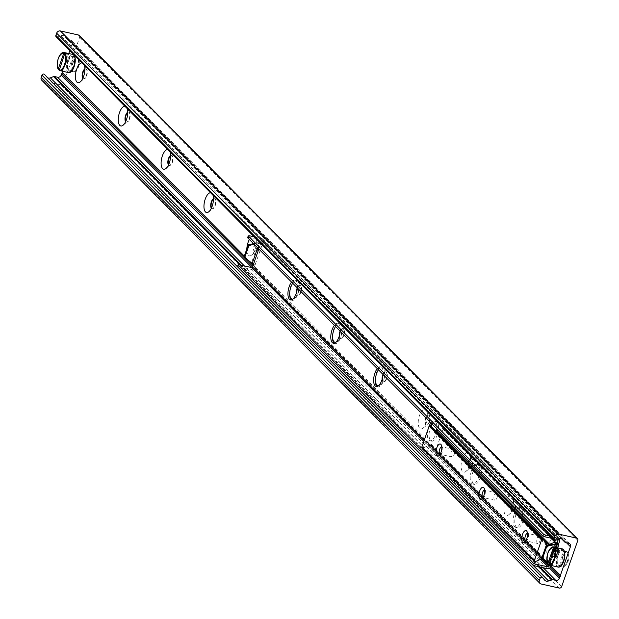 <?xml version="1.0" encoding="UTF-8"?>
<svg xmlns="http://www.w3.org/2000/svg" width="619" height="619" viewBox="0 0 619 619"><rect width="100%" height="100%" fill="white"/><g stroke="black" fill="none" stroke-linecap="round" stroke-linejoin="round"><path stroke-width="0.46" stroke-dasharray="3.1 2.32" d="M73.313 62.132A7.358 3.141 -77.4 0 0 74.234 71.866A7.358 3.141 -77.4 0 0 78.915 65.382A7.358 3.141 -77.4 0 0 77.452 57.513A7.358 3.141 -77.4 0 0 73.313 62.132M68.508 61.057A7.358 3.141 102.6 0 1 72.655 56.43A7.358 3.141 102.6 0 1 73.576 66.171A7.358 3.141 102.6 0 1 69.429 70.79A7.358 3.141 102.6 0 1 68.508 61.057M562.919 556.613A7.358 3.141 -77.4 0 0 563.839 566.346A7.358 3.141 -77.4 0 0 568.521 559.862A7.358 3.141 -77.4 0 0 567.058 551.993A7.358 3.141 -77.4 0 0 562.919 556.613M558.114 555.537A7.358 3.141 102.6 0 1 562.261 550.918A7.358 3.141 102.6 0 1 563.182 560.652A7.358 3.141 102.6 0 1 559.034 565.271A7.358 3.141 102.6 0 1 558.114 555.537M555.026 552.411A10.113 4.318 102.6 0 1 551.583 558.036A10.113 4.318 102.6 0 1 547.328 547.954A10.113 4.318 102.6 0 1 555.483 540.642A10.113 4.318 102.6 0 1 555.026 552.411M557.704 551.668A5.138 2.19 -77.4 0 0 557.936 545.687A5.138 2.19 -77.4 0 0 557.054 544.875A5.138 2.19 -77.4 0 0 553.796 549.401A5.138 2.19 -77.4 0 0 554.81 554.887A5.138 2.19 -77.4 0 0 555.955 554.523A5.138 2.19 -77.4 0 0 557.704 551.668M558.114 551.761A5.138 2.19 -77.4 0 0 557.471 544.96A5.138 2.19 -77.4 0 0 554.206 549.494A5.138 2.19 -77.4 0 0 555.22 554.98A5.138 2.19 -77.4 0 0 558.114 551.761M512.168 509.135A10.113 4.318 102.6 0 1 508.733 514.76A10.113 4.318 102.6 0 1 504.47 504.671A10.113 4.318 102.6 0 1 512.625 497.366A10.113 4.318 102.6 0 1 512.168 509.135M514.846 508.385A5.138 2.19 -77.4 0 0 515.078 502.411A5.138 2.19 -77.4 0 0 514.203 501.591A5.138 2.19 -77.4 0 0 510.938 506.118A5.138 2.19 -77.4 0 0 511.959 511.611A5.138 2.19 -77.4 0 0 513.105 511.24A5.138 2.19 -77.4 0 0 514.846 508.385M515.256 508.478A5.138 2.19 -77.4 0 0 514.613 501.684A5.138 2.19 -77.4 0 0 511.348 506.21A5.138 2.19 -77.4 0 0 512.37 511.704A5.138 2.19 -77.4 0 0 515.256 508.478M469.318 465.852A10.113 4.318 102.6 0 1 465.875 471.477A10.113 4.318 102.6 0 1 461.619 461.395A10.113 4.318 102.6 0 1 469.775 454.083A10.113 4.318 102.6 0 1 469.318 465.852M471.995 465.101A5.138 2.19 -77.4 0 0 472.227 459.128A5.138 2.19 -77.4 0 0 471.345 458.308A5.138 2.19 -77.4 0 0 468.088 462.842A5.138 2.19 -77.4 0 0 469.101 468.328A5.138 2.19 -77.4 0 0 470.247 467.964A5.138 2.19 -77.4 0 0 471.995 465.101M472.405 465.194A5.138 2.19 -77.4 0 0 471.763 458.4A5.138 2.19 -77.4 0 0 468.498 462.927A5.138 2.19 -77.4 0 0 469.512 468.421A5.138 2.19 -77.4 0 0 472.405 465.194M426.46 422.568A10.113 4.318 102.6 0 1 423.025 428.201A10.113 4.318 102.6 0 1 418.761 418.111A10.113 4.318 102.6 0 1 426.917 410.799A10.113 4.318 102.6 0 1 426.46 422.568M429.137 421.825A5.138 2.19 -77.4 0 0 429.369 415.852A5.138 2.19 -77.4 0 0 428.495 415.032A5.138 2.19 -77.4 0 0 425.23 419.558A5.138 2.19 -77.4 0 0 426.251 425.052A5.138 2.19 -77.4 0 0 427.396 424.68A5.138 2.19 -77.4 0 0 429.137 421.825M429.555 421.918A5.138 2.19 -77.4 0 0 428.905 415.125A5.138 2.19 -77.4 0 0 425.648 419.651A5.138 2.19 -77.4 0 0 426.661 425.137A5.138 2.19 -77.4 0 0 429.555 421.918M375.369 379.842A10.113 4.318 102.6 0 1 378.65 368.212A10.113 4.318 102.6 0 1 384.066 367.524A10.113 4.318 102.6 0 1 383.61 379.292A10.113 4.318 102.6 0 1 380.167 384.917A10.113 4.318 102.6 0 1 378.542 385.676M382.132 379.354A5.138 2.19 -77.4 0 0 383.393 381.768A5.138 2.19 -77.4 0 0 384.538 381.397A5.138 2.19 -77.4 0 0 386.287 378.542A5.138 2.19 -77.4 0 0 386.519 372.568A5.138 2.19 -77.4 0 0 385.645 371.748A5.138 2.19 -77.4 0 0 382.968 374.402M382.565 377.737A5.138 2.19 -77.4 0 0 383.803 381.861A5.138 2.19 -77.4 0 0 386.697 378.635A5.138 2.19 -77.4 0 0 386.055 371.841A5.138 2.19 -77.4 0 0 382.929 375.81M332.511 336.566A10.113 4.318 102.6 0 1 335.792 324.936A10.113 4.318 102.6 0 1 341.208 324.24A10.113 4.318 102.6 0 1 340.752 336.009A10.113 4.318 102.6 0 1 337.316 341.634A10.113 4.318 102.6 0 1 335.684 342.392M339.274 336.071A5.138 2.19 -77.4 0 0 340.543 338.485A5.138 2.19 -77.4 0 0 341.688 338.121A5.138 2.19 -77.4 0 0 343.429 335.266A5.138 2.19 -77.4 0 0 343.661 329.285A5.138 2.19 -77.4 0 0 342.787 328.465A5.138 2.19 -77.4 0 0 340.117 331.126M339.715 334.453A5.138 2.19 -77.4 0 0 340.953 338.578A5.138 2.19 -77.4 0 0 343.847 335.359A5.138 2.19 -77.4 0 0 343.197 328.557A5.138 2.19 -77.4 0 0 340.079 332.535M289.661 293.282A10.113 4.318 102.6 0 1 292.942 281.653A10.113 4.318 102.6 0 1 298.358 280.964A10.113 4.318 102.6 0 1 297.901 292.733A10.113 4.318 102.6 0 1 294.458 298.358A10.113 4.318 102.6 0 1 292.833 299.116M296.424 292.795A5.138 2.19 -77.4 0 0 297.685 295.209A5.138 2.19 -77.4 0 0 298.83 294.837A5.138 2.19 -77.4 0 0 300.579 291.982A5.138 2.19 -77.4 0 0 300.811 286.009A5.138 2.19 -77.4 0 0 299.936 285.189A5.138 2.19 -77.4 0 0 297.259 287.843M296.857 291.178A5.138 2.19 -77.4 0 0 298.103 295.302A5.138 2.19 -77.4 0 0 300.989 292.075A5.138 2.19 -77.4 0 0 300.347 285.282A5.138 2.19 -77.4 0 0 297.221 289.251M253.395 236.017A10.113 4.318 102.6 0 1 255.5 237.681A10.113 4.318 102.6 0 1 255.043 249.449A10.113 4.318 102.6 0 1 251.608 255.074A10.113 4.318 102.6 0 1 246.819 248.962M249.387 239.491A10.113 4.318 102.6 0 1 252.134 236.373M257.721 248.699A5.138 2.19 -77.4 0 0 257.953 242.725A5.138 2.19 -77.4 0 0 257.078 241.905A5.138 2.19 -77.4 0 0 253.813 246.432A5.138 2.19 -77.4 0 0 254.835 251.925A5.138 2.19 -77.4 0 0 255.98 251.562A5.138 2.19 -77.4 0 0 257.721 248.699M258.138 248.792A5.138 2.19 -77.4 0 0 257.489 241.998A5.138 2.19 -77.4 0 0 254.231 246.524A5.138 2.19 -77.4 0 0 255.245 252.018A5.138 2.19 -77.4 0 0 258.138 248.792M210.545 192.741A10.113 4.318 102.6 0 1 212.65 194.397A10.113 4.318 102.6 0 1 212.967 195.186M211.35 208.216A5.138 2.19 -77.4 0 0 211.977 208.642A5.138 2.19 -77.4 0 0 213.122 208.278A5.138 2.19 -77.4 0 0 214.87 205.423A5.138 2.19 -77.4 0 0 215.103 199.45A5.138 2.19 -77.4 0 0 214.228 198.629A5.138 2.19 -77.4 0 0 213.47 198.745M211.505 207.891A5.138 2.19 -77.4 0 0 212.394 208.735A5.138 2.19 -77.4 0 0 215.28 205.516A5.138 2.19 -77.4 0 0 214.638 198.722A5.138 2.19 -77.4 0 0 213.47 199.109M167.687 149.458A10.113 4.318 102.6 0 1 169.799 151.121A10.113 4.318 102.6 0 1 170.109 151.903M168.492 164.94A5.138 2.19 -77.4 0 0 169.126 165.366A5.138 2.19 -77.4 0 0 170.271 164.994A5.138 2.19 -77.4 0 0 172.02 162.139A5.138 2.19 -77.4 0 0 172.252 156.166A5.138 2.19 -77.4 0 0 171.37 155.346A5.138 2.19 -77.4 0 0 170.612 155.462M168.647 164.608A5.138 2.19 -77.4 0 0 169.536 165.459A5.138 2.19 -77.4 0 0 172.43 162.232A5.138 2.19 -77.4 0 0 171.78 155.439A5.138 2.19 -77.4 0 0 170.612 155.826M124.837 106.182A10.113 4.318 102.6 0 1 126.941 107.838A10.113 4.318 102.6 0 1 127.259 108.627M125.642 121.657A5.138 2.19 -77.4 0 0 126.268 122.082A5.138 2.19 -77.4 0 0 127.413 121.719A5.138 2.19 -77.4 0 0 129.162 118.863A5.138 2.19 -77.4 0 0 129.394 112.882A5.138 2.19 -77.4 0 0 128.52 112.062A5.138 2.19 -77.4 0 0 127.762 112.178M125.796 121.332A5.138 2.19 -77.4 0 0 126.686 122.175A5.138 2.19 -77.4 0 0 129.572 118.949A5.138 2.19 -77.4 0 0 128.93 112.155A5.138 2.19 -77.4 0 0 127.762 112.542M81.979 62.898A10.113 4.318 102.6 0 1 84.091 64.562A10.113 4.318 102.6 0 1 84.401 65.343M82.784 78.373A5.138 2.19 -77.4 0 0 83.418 78.806A5.138 2.19 -77.4 0 0 84.563 78.435A5.138 2.19 -77.4 0 0 86.312 75.58A5.138 2.19 -77.4 0 0 86.544 69.607A5.138 2.19 -77.4 0 0 85.662 68.786A5.138 2.19 -77.4 0 0 84.911 68.902M82.938 78.048A5.138 2.19 -77.4 0 0 83.828 78.899A5.138 2.19 -77.4 0 0 86.722 75.673A5.138 2.19 -77.4 0 0 86.072 68.879A5.138 2.19 -77.4 0 0 84.904 69.266M41.705 80.191A3.11 2.716 135.3 0 0 42.92 80.857L61.041 84.911A2.019 1.764 135.3 0 0 63.471 83.457L79.65 37.264A2.019 1.764 135.3 0 0 79.302 35.438M56.143 36.807A1.555 1.354 135.3 0 0 57.629 37.055L60.886 35.747A3.892 3.389 -44.7 0 1 64.593 36.374A3.892 3.389 -44.7 0 1 64.825 36.629L66.682 38.997A1.555 1.354 135.3 0 0 67.378 39.43L70.504 40.134A3.11 2.716 -44.7 0 1 71.711 40.8A3.11 2.716 -44.7 0 1 72.253 43.601L69.8 50.596M68.771 53.536L62.558 71.278M550.964 565.812L253.202 265.087M250.618 262.479L244.312 256.111M550.515 567.027L252.776 266.325M48.003 77.994A3.892 3.389 -44.7 0 1 46.68 77.213A3.892 3.389 -44.7 0 1 46.456 76.957L44.522 74.489M525.817 540.828A3.822 1.633 -77.4 0 0 525.887 540.851A3.822 1.633 -77.4 0 0 526.738 540.573A3.822 1.633 -77.4 0 0 528.038 538.445A3.822 1.633 -77.4 0 0 528.216 533.996A3.822 1.633 -77.4 0 0 527.558 533.385A3.822 1.633 -77.4 0 0 527.489 533.377M539.861 541.099A3.822 1.633 -77.4 0 0 539.381 536.031A3.822 1.633 -77.4 0 0 536.944 539.404A3.822 1.633 -77.4 0 0 537.702 543.497A3.822 1.633 -77.4 0 0 539.861 541.099M482.967 497.552A3.822 1.633 -77.4 0 0 483.037 497.568A3.822 1.633 -77.4 0 0 483.888 497.297A3.822 1.633 -77.4 0 0 485.188 495.169A3.822 1.633 -77.4 0 0 485.358 490.72A3.822 1.633 -77.4 0 0 484.708 490.109A3.822 1.633 -77.4 0 0 484.638 490.093M497.003 497.815A3.822 1.633 -77.4 0 0 496.523 492.755A3.822 1.633 -77.4 0 0 494.094 496.129A3.822 1.633 -77.4 0 0 494.852 500.214A3.822 1.633 -77.4 0 0 497.003 497.815M440.117 454.269A3.822 1.633 -77.4 0 0 440.179 454.292A3.822 1.633 -77.4 0 0 441.03 454.013A3.822 1.633 -77.4 0 0 442.337 451.885A3.822 1.633 -77.4 0 0 442.508 447.436A3.822 1.633 -77.4 0 0 441.85 446.825A3.822 1.633 -77.4 0 0 441.78 446.81M454.153 454.532A3.822 1.633 -77.4 0 0 453.673 449.471A3.822 1.633 -77.4 0 0 451.236 452.845A3.822 1.633 -77.4 0 0 451.994 456.938A3.822 1.633 -77.4 0 0 454.153 454.532M555.328 543.59L548.264 563.77A0.619 0.542 -44.7 0 1 548.016 564.102A9.331 3.985 -77.4 0 1 547.776 563.7M438.229 430.213L442.407 428.541A0.619 0.542 -44.7 0 1 443.111 429.199L435.768 450.16A0.619 0.542 -44.7 0 1 434.747 450.431L431.567 446.384A1.246 1.083 -44.7 0 1 431.428 445.34A1.246 1.083 135.3 0 0 429.23 444.852A1.246 1.083 -44.7 0 1 428.441 445.68L423.094 447.823A0.619 0.542 -44.7 0 1 422.746 447.854L422.189 447.73M543.853 559.352A1.246 1.083 -44.7 0 1 543.923 558.957A1.246 1.083 135.3 0 0 542.159 557.843M430.762 425.926L433.934 429.981A1.246 1.083 -44.7 0 1 434.074 431.017A1.246 1.083 135.3 0 0 436.271 431.513A1.246 1.083 -44.7 0 1 436.279 431.497M546.616 545.525A1.246 1.083 135.3 0 0 548.767 545.122A1.246 1.083 -44.7 0 1 548.798 545.045M377.242 368.622A10.113 4.318 102.6 0 1 380.6 366.75A10.113 4.318 102.6 0 1 383.076 374.518M377.087 386.473A10.113 4.318 -77.4 0 0 377.892 386.867A10.113 4.318 -77.4 0 0 384.322 377.954A10.113 4.318 -77.4 0 0 382.318 367.137A10.113 4.318 -77.4 0 0 378.395 369.791M334.384 325.339A10.113 4.318 102.6 0 1 337.75 323.474A10.113 4.318 102.6 0 1 340.226 331.235M334.229 343.189A10.113 4.318 -77.4 0 0 335.041 343.591A10.113 4.318 -77.4 0 0 341.464 334.67A10.113 4.318 -77.4 0 0 339.467 323.853A10.113 4.318 -77.4 0 0 335.544 326.507M291.534 282.063A10.113 4.318 102.6 0 1 294.892 280.19A10.113 4.318 102.6 0 1 297.368 287.959M291.379 299.913A10.113 4.318 -77.4 0 0 292.183 300.308A10.113 4.318 -77.4 0 0 298.613 291.387A10.113 4.318 -77.4 0 0 296.609 280.577A10.113 4.318 -77.4 0 0 292.686 283.223M249.07 235.684L248.443 237.464L247.608 237.696M248.443 237.464L261.141 240.311A0.781 0.681 -44.7 0 1 261.582 241.178L260.553 244.103L262.27 244.482A3.033 0.727 19.3 0 0 258.525 242.803L253.496 243.646M553.03 538.638L557.286 539.598M559.46 538.747A2.724 2.375 135.3 0 0 558.152 537.865L550.585 536.17M238.911 264.7L238.284 266.479L237.448 266.712M430.971 422.885A10.113 4.318 102.6 0 1 434.329 421.013A10.113 4.318 102.6 0 1 436.805 428.781M436.48 431.134A10.113 4.318 102.6 0 1 429.903 440.751A10.113 4.318 102.6 0 1 428.069 429.253M430.986 426.151A10.113 4.318 -77.4 0 0 430.352 427.752A10.113 4.318 -77.4 0 0 431.621 441.13A10.113 4.318 -77.4 0 0 438.051 432.217A10.113 4.318 -77.4 0 0 436.047 421.4A10.113 4.318 -77.4 0 0 432.124 424.054M471.492 470.649A10.113 4.318 102.6 0 1 477.187 464.296A10.113 4.318 102.6 0 1 479.183 475.113A10.113 4.318 102.6 0 1 472.761 484.027A10.113 4.318 102.6 0 1 471.492 470.649M473.21 471.028A10.113 4.318 -77.4 0 0 474.479 484.414A10.113 4.318 -77.4 0 0 480.901 475.493A10.113 4.318 -77.4 0 0 478.897 464.683A10.113 4.318 -77.4 0 0 473.21 471.028M514.343 513.925A10.113 4.318 102.6 0 1 520.037 507.572A10.113 4.318 102.6 0 1 522.041 518.389A10.113 4.318 102.6 0 1 515.612 527.311A10.113 4.318 102.6 0 1 514.343 513.925M516.06 514.312A10.113 4.318 -77.4 0 0 517.329 527.697A10.113 4.318 -77.4 0 0 523.759 518.776A10.113 4.318 -77.4 0 0 521.755 507.959A10.113 4.318 -77.4 0 0 516.06 514.312M254.169 244.319L258.572 243.344L257.906 242.663M258.572 243.344L260.553 244.103M244.079 256.792L251.585 263.299M541.942 557.618L547.072 562.106M548.774 563.452L550.051 563.576L549.347 565.124M551.065 565.511L551.699 563.816A3.033 0.727 -160.7 0 1 551.885 564.219A3.033 0.727 -160.7 0 1 550.067 564.265L549.448 564.126M250.919 262.626L251.531 262.766A3.033 0.727 -160.7 0 1 255.252 264.421L253.566 264.065M255.283 264.445L254.254 267.369A2.724 2.375 -44.7 0 1 250.981 269.327L238.284 266.479M254.2 236.829L261.767 238.532A2.724 2.375 -44.7 0 1 263.292 241.565L255.252 264.421M551.668 563.785L549.951 563.398M557.727 548.596A38.896 33.913 -44.7 0 1 551.777 565.573L550.98 564.768A38.896 33.913 135.3 0 0 556.852 548.403M548.813 564.915L551.777 565.573M550.98 564.768L548.674 564.249M562.632 556.643A7.002 2.994 -77.4 0 0 562.021 564.01A7.002 2.994 -77.4 0 0 565.07 565.41A7.002 2.994 -77.4 0 0 567.956 559.731A7.002 2.994 -77.4 0 0 567.77 553.363A7.002 2.994 -77.4 0 0 562.632 556.643M561.673 556.218A7.776 3.319 102.6 0 1 566.052 551.336A7.776 3.319 102.6 0 1 567.383 552.574A7.776 3.319 102.6 0 1 567.6 559.653A7.776 3.319 102.6 0 1 564.389 565.959A7.776 3.319 102.6 0 1 562.656 566.517A7.776 3.319 102.6 0 1 561.673 556.218M557.967 555.39A7.776 3.319 -77.4 0 0 558.949 565.681A7.776 3.319 -77.4 0 0 563.894 558.818A7.776 3.319 -77.4 0 0 562.346 550.5A7.776 3.319 -77.4 0 0 557.967 555.39M68.121 54.116A38.896 33.913 -44.7 0 1 62.171 71.092L61.374 70.287A38.896 33.913 135.3 0 0 67.247 53.923M59.207 70.427L62.171 71.092M61.374 70.287L59.068 69.769M73.027 62.163A7.002 2.994 -77.4 0 0 72.415 69.529A7.002 2.994 -77.4 0 0 75.464 70.93A7.002 2.994 -77.4 0 0 78.35 65.25A7.002 2.994 -77.4 0 0 78.164 58.882A7.002 2.994 -77.4 0 0 73.027 62.163M72.067 61.738A7.776 3.319 102.6 0 1 76.447 56.855A7.776 3.319 102.6 0 1 77.777 58.093A7.776 3.319 102.6 0 1 77.994 65.173A7.776 3.319 102.6 0 1 74.783 71.479A7.776 3.319 102.6 0 1 73.05 72.036A7.776 3.319 102.6 0 1 72.067 61.738M68.361 60.91A7.776 3.319 -77.4 0 0 69.343 71.2A7.776 3.319 -77.4 0 0 74.288 64.337A7.776 3.319 -77.4 0 0 72.74 56.02A7.776 3.319 -77.4 0 0 68.361 60.91M577.829 540.402L79.65 37.264M555.808 540.194L57.629 37.055M559.065 538.886L60.886 35.747M562.516 539.281L64.825 36.629M561.495 538.747L66.682 38.997M565.557 542.569L67.378 39.43M568.683 543.273L70.504 40.134M566.509 542.786L72.253 43.601M549.579 568.141L251.933 267.54M543.211 567.731L244.381 265.922M540.085 567.035L241.255 265.226M538.855 566.756L240.025 264.947M544.635 580.096L46.456 76.957M541.099 583.988L42.92 80.857M559.212 588.05L61.041 84.911M561.65 586.595L63.471 83.457M434.747 450.431L541.718 558.477L434.778 450.477M435.768 450.16L548.264 563.77M431.567 446.384L542.043 557.951M431.428 445.34L543.923 558.957M429.23 444.852L541.726 558.462M428.441 445.68L540.929 559.29M423.094 447.823L535.582 561.433M422.746 447.854L535.234 561.464M433.934 429.981L546.43 543.59M434.074 431.017L546.569 544.627M436.271 431.513L543.32 539.621M442.407 428.541L550.972 538.182M443.111 429.199L555.599 542.809M261.141 240.311L557.533 539.652M540.604 559.421L423.798 441.448M257.659 247.855L259.191 243.476M556.388 543.629L549.393 563.592M550.067 564.265L555.947 547.475M558.686 543.853L551.699 563.816M549.981 563.429L556.899 543.683M258.525 242.803L251.531 262.766M260.529 244.072L258.804 249M250.981 269.327L547.366 568.668M550.647 566.71L254.254 267.369M424.185 440.341L541.517 558.841M558.152 537.865L261.767 238.532M263.292 241.565L559.684 540.898M557.123 539.66L261.582 241.178M558.261 567.128A9.331 3.985 102.6 0 1 557.092 554.771A9.331 3.985 102.6 0 1 562.346 548.906M551.173 547.722A9.331 3.985 -77.4 0 0 547.653 563.429M564.033 550.608A8.945 3.822 -77.4 0 0 557.564 554.98A8.945 3.822 -77.4 0 0 556.76 564.273A8.945 3.822 -77.4 0 0 560.52 566.308M68.655 72.647A9.331 3.985 102.6 0 1 67.486 60.291A9.331 3.985 102.6 0 1 72.74 54.426M61.567 53.242A9.331 3.985 -77.4 0 0 58.047 68.949M58.178 69.22A9.331 3.985 -77.4 0 0 58.403 69.622M74.427 56.128A8.945 3.822 -77.4 0 0 67.958 60.5A8.945 3.822 -77.4 0 0 67.154 69.792A8.945 3.822 -77.4 0 0 70.914 71.827M74.234 71.866L69.436 70.79M77.452 57.513L72.647 56.43M563.839 566.346L559.042 565.271M567.058 551.993L562.253 550.91M551.583 558.036L555.955 554.523M555.483 540.642L557.936 545.695M557.054 544.867L557.471 544.96M554.81 554.887L555.22 554.98M508.733 514.76L513.105 511.24M512.625 497.366L515.078 502.411M514.203 501.591L514.613 501.684M511.959 511.611L512.37 511.704M465.875 471.477L470.247 467.964M469.775 454.083L472.227 459.128M471.345 458.308L471.763 458.4M469.101 468.328L469.512 468.421M423.025 428.201L427.396 424.68M426.917 410.807L429.369 415.852M428.495 415.032L428.905 415.125M426.251 425.052L426.661 425.137M380.167 384.917L384.538 381.397M384.066 367.524L386.519 372.568M385.637 371.748L386.055 371.841M383.393 381.768L383.811 381.861M337.316 341.634L341.688 338.121M341.216 324.24L343.661 329.293M342.787 328.465L343.197 328.557M340.543 338.485L340.953 338.578M294.458 298.358L298.83 294.837M298.358 280.964L300.811 286.009M299.936 285.189L300.347 285.282M297.685 295.209L298.103 295.302M251.608 255.074L255.98 251.562M255.508 237.681L257.961 242.725M257.078 241.905L257.489 241.998M254.835 251.925L255.245 252.018M208.75 211.791L213.122 208.278M212.65 194.405L215.103 199.45M214.228 198.629L214.638 198.722M211.977 208.642L212.394 208.735M165.9 168.515L170.271 164.994M169.799 151.121L172.252 156.166M171.37 155.346L171.78 155.439M169.126 165.366L169.536 165.459M123.042 125.231L127.413 121.719M126.941 107.838L129.394 112.882M128.52 112.062L128.93 112.155M126.276 122.082L126.686 122.175M80.191 81.956L84.563 78.435M84.091 64.562L86.544 69.607M85.662 68.786L86.072 68.879M83.418 78.806L83.828 78.899M562.772 539.505L64.593 36.374M561.479 538.739L66.767 39.105M569.89 543.931L71.711 40.8M544.859 580.351L46.68 77.213M527.032 531.566L528.216 533.996M524.633 542.267L526.738 540.573M539.373 536.031L527.558 533.385M537.702 543.497L525.887 540.851M484.182 488.283L485.358 490.72M481.783 498.991L483.888 497.297M496.523 492.755L484.708 490.109M494.852 500.214L483.037 497.568M441.324 445.007L442.508 447.436M438.925 455.708L441.03 454.013M453.665 449.471L441.85 446.825M451.994 456.938L440.179 454.292M431.219 444.218L543.706 557.835M434.29 432.139L546.778 545.749M443.003 428.642L551.606 538.321M380.6 366.75L382.318 367.137M376.182 386.488L377.892 386.867M337.75 323.474L339.46 323.853M333.324 343.205L335.041 343.591M294.892 280.19L296.609 280.577M290.473 299.929L292.191 300.308M434.329 421.013L436.047 421.4M429.911 440.751L431.621 441.13M477.187 464.296L478.897 464.683M472.761 484.027L474.479 484.414M520.037 507.572L521.755 507.959M515.619 527.311L517.329 527.697M557.611 547.846L551.885 564.219M557.038 543.614L550.051 563.576M262.827 239.104L559.212 538.445M261.442 240.474L557.835 539.814M567.77 553.363L567.383 552.574M565.07 565.41L564.389 565.959M558.949 565.681L562.656 566.517M562.346 550.5L566.052 551.336M78.164 58.882L77.777 58.093M75.464 70.93L74.783 71.479M69.343 71.2L73.05 72.036M72.74 56.02L76.447 56.855"/><path stroke-width="0.93" d="M378.542 385.676A10.113 4.318 102.6 0 1 375.369 379.842M382.968 374.402A5.138 2.19 -77.4 0 0 382.132 379.354M382.929 375.81A5.138 2.19 -77.4 0 0 382.565 377.737M335.684 342.392A10.113 4.318 102.6 0 1 332.511 336.566M340.117 331.126A5.138 2.19 -77.4 0 0 339.274 336.071M340.079 332.535A5.138 2.19 -77.4 0 0 339.715 334.453M292.833 299.116A10.113 4.318 102.6 0 1 289.661 293.282M297.259 287.843A5.138 2.19 -77.4 0 0 296.424 292.795M297.221 289.251A5.138 2.19 -77.4 0 0 296.857 291.178M246.819 248.962A10.113 4.318 102.6 0 1 249.387 239.491M252.134 236.373A10.113 4.318 102.6 0 1 253.395 236.017M212.967 195.186A10.113 4.318 102.6 0 1 212.193 206.166A10.113 4.318 102.6 0 1 208.75 211.799A10.113 4.318 102.6 0 1 204.038 204.572A10.113 4.318 102.6 0 1 210.545 192.741M213.47 198.745A5.138 2.19 -77.4 0 0 210.963 203.156A5.138 2.19 -77.4 0 0 211.35 208.216M213.47 199.109A5.138 2.19 -77.4 0 0 211.373 203.249A5.138 2.19 -77.4 0 0 211.505 207.891M170.109 151.903A10.113 4.318 102.6 0 1 169.335 162.89A10.113 4.318 102.6 0 1 165.9 168.515A10.113 4.318 102.6 0 1 161.188 161.288A10.113 4.318 102.6 0 1 167.687 149.458M170.612 155.462A5.138 2.19 -77.4 0 0 168.105 159.872A5.138 2.19 -77.4 0 0 168.492 164.94M170.612 155.826A5.138 2.19 -77.4 0 0 168.523 159.965A5.138 2.19 -77.4 0 0 168.647 164.608M127.259 108.627A10.113 4.318 102.6 0 1 126.485 119.606A10.113 4.318 102.6 0 1 123.042 125.231A10.113 4.318 102.6 0 1 118.33 118.012A10.113 4.318 102.6 0 1 124.837 106.182M127.762 112.178A5.138 2.19 -77.4 0 0 125.255 116.596A5.138 2.19 -77.4 0 0 125.642 121.657M127.762 112.542A5.138 2.19 -77.4 0 0 125.665 116.689A5.138 2.19 -77.4 0 0 125.796 121.332M84.401 65.343A10.113 4.318 102.6 0 1 83.627 76.33A10.113 4.318 102.6 0 1 80.191 81.956A10.113 4.318 102.6 0 1 75.479 74.729A10.113 4.318 102.6 0 1 81.979 62.898M84.911 68.902A5.138 2.19 -77.4 0 0 82.404 73.313A5.138 2.19 -77.4 0 0 82.784 78.373M84.904 69.266A5.138 2.19 -77.4 0 0 82.814 73.406A5.138 2.19 -77.4 0 0 82.938 78.048M560.404 575.353A0.781 0.681 -44.7 0 1 559.971 576.583L559.444 578.107A3.11 2.716 -44.7 0 1 555.7 580.343L552.574 579.639A1.555 1.354 135.3 0 0 551.691 579.724L548.566 580.978A3.892 3.389 -44.7 0 1 544.859 580.351A3.892 3.389 -44.7 0 1 544.635 580.096L542.693 577.628A1.555 1.354 135.3 0 0 540.124 578.308L539.35 580.521A3.11 2.716 135.3 0 0 539.884 583.33A3.11 2.716 135.3 0 0 541.099 583.988L559.212 588.05A2.019 1.764 135.3 0 0 561.65 586.595L577.829 540.402A2.019 1.764 135.3 0 0 577.481 538.576L79.302 35.438A2.019 1.764 135.3 0 0 78.512 35.012L60.399 30.95A3.11 2.716 135.3 0 0 56.654 33.186L55.88 35.399A1.555 1.354 135.3 0 0 56.143 36.807L554.322 539.938A1.555 1.354 135.3 0 0 555.808 540.194L559.065 538.886A3.892 3.389 -44.7 0 1 562.772 539.505A3.892 3.389 -44.7 0 1 562.996 539.768L564.853 542.136A1.555 1.354 135.3 0 0 565.557 542.569L568.683 543.273A3.11 2.716 -44.7 0 1 569.89 543.931A3.11 2.716 -44.7 0 1 570.424 546.739L560.404 575.353L550.964 565.812M577.481 538.576A2.019 1.764 135.3 0 0 576.691 538.143L558.57 534.089A3.11 2.716 135.3 0 0 554.833 536.325L554.051 538.538A1.555 1.354 135.3 0 0 554.322 539.938M69.8 50.596L68.771 53.536M62.558 71.278L62.233 72.214A0.781 0.681 -44.7 0 1 61.799 73.444L61.266 74.969A3.11 2.716 -44.7 0 1 57.521 77.205L54.395 76.508A1.555 1.354 135.3 0 0 53.52 76.586L50.394 77.839A3.892 3.389 -44.7 0 1 48.003 77.994M253.202 265.087L250.618 262.479M244.312 256.111L62.233 72.214M559.971 576.583L550.515 567.027M252.776 266.325L61.799 73.444M542.499 577.426L44.522 74.489A1.555 1.354 135.3 0 0 41.953 75.17L41.171 77.39A3.11 2.716 135.3 0 0 41.705 80.191L539.884 583.33M522.467 534.483A6.221 2.662 102.6 0 1 527.032 531.566A6.221 2.662 102.6 0 1 527.202 537.222A6.221 2.662 102.6 0 1 524.633 542.267A6.221 2.662 102.6 0 1 521.925 541.029A6.221 2.662 102.6 0 1 522.467 534.483M527.489 533.377A3.822 1.633 -77.4 0 0 525.407 535.791A3.822 1.633 -77.4 0 0 525.817 540.828M479.609 491.2A6.221 2.662 102.6 0 1 484.182 488.283A6.221 2.662 102.6 0 1 484.352 493.947A6.221 2.662 102.6 0 1 481.783 498.991A6.221 2.662 102.6 0 1 479.075 497.746A6.221 2.662 102.6 0 1 479.609 491.2M484.638 490.093A3.822 1.633 -77.4 0 0 482.557 492.507A3.822 1.633 -77.4 0 0 482.967 497.552M436.759 447.916A6.221 2.662 102.6 0 1 441.324 445.007A6.221 2.662 102.6 0 1 441.494 450.663A6.221 2.662 102.6 0 1 438.925 455.708A6.221 2.662 102.6 0 1 436.217 454.47A6.221 2.662 102.6 0 1 436.759 447.916M441.78 446.81A3.822 1.633 -77.4 0 0 439.699 449.224A3.822 1.633 -77.4 0 0 440.117 454.269M548.674 564.249L548.008 564.102A0.619 0.542 -44.7 0 1 547.235 564.041L544.062 559.994A1.246 1.083 -44.7 0 1 543.853 559.352M542.159 557.843A1.246 1.083 135.3 0 0 541.726 558.462A1.246 1.083 -44.7 0 1 540.929 559.29L535.582 561.433A0.619 0.542 -44.7 0 1 535.234 561.464L534.677 561.34A0.619 0.542 -44.7 0 1 534.329 560.652L541.671 539.691A0.619 0.542 -44.7 0 1 542.422 539.242L542.971 539.366A0.619 0.542 -44.7 0 1 543.25 539.544L546.43 543.59A1.246 1.083 -44.7 0 1 546.569 544.627A1.246 1.083 135.3 0 0 546.616 545.525M534.305 560.969L422.189 447.73A0.619 0.542 -44.7 0 1 421.841 447.034L429.176 426.081A0.619 0.542 -44.7 0 1 429.926 425.632L430.484 425.756A0.619 0.542 -44.7 0 1 430.762 425.926L543.173 539.459M548.798 545.045A1.246 1.083 -44.7 0 1 549.556 544.294L554.903 542.151A0.619 0.542 -44.7 0 1 555.599 542.809L555.328 543.59M436.279 431.497A1.246 1.083 -44.7 0 1 437.068 430.685L438.229 430.213M383.076 374.518A10.113 4.318 102.6 0 1 376.182 386.488A10.113 4.318 102.6 0 1 374.905 373.102A10.113 4.318 102.6 0 1 377.242 368.622M378.395 369.791A10.113 4.318 -77.4 0 0 376.623 373.489A10.113 4.318 -77.4 0 0 377.087 386.473M340.226 331.235A10.113 4.318 102.6 0 1 333.324 343.205A10.113 4.318 102.6 0 1 332.055 329.819A10.113 4.318 102.6 0 1 334.384 325.339M335.544 326.507A10.113 4.318 -77.4 0 0 333.773 330.206A10.113 4.318 -77.4 0 0 334.229 343.189M297.368 287.959A10.113 4.318 102.6 0 1 290.473 299.929A10.113 4.318 102.6 0 1 289.205 286.543A10.113 4.318 102.6 0 1 291.534 282.063M292.686 283.223A10.113 4.318 -77.4 0 0 290.915 286.922A10.113 4.318 -77.4 0 0 291.379 299.913M542.925 535.953L544.836 536.805L545.455 535.025L543.552 534.174L542.925 535.953L247.608 237.696L248.234 235.916L249.07 235.684L254.2 236.829M543.552 534.174L248.234 235.916M544.836 536.805L553.03 538.638M557.286 539.598L557.533 539.652A0.781 0.681 -44.7 0 1 557.967 540.519L557.038 543.614L546.136 545.633L546.801 546.314L556.435 544.171L555.769 543.49M556.435 544.171L557.054 544.31A3.033 0.727 19.3 0 0 558.872 544.256A3.033 0.727 19.3 0 0 558.686 543.853L556.945 543.436M558.663 543.822L559.684 540.898A2.724 2.375 135.3 0 0 559.46 538.747M550.585 536.17L545.455 535.025M238.075 264.932L533.392 563.189L532.766 564.969L237.448 266.712L238.075 264.932L238.911 264.7L251.608 267.547A0.781 0.681 135.3 0 0 252.544 266.982L253.566 264.065L252.204 263.439L257.659 247.855M532.766 564.969L534.677 565.82L535.296 564.041L533.392 563.189M535.296 564.041L547.993 566.88A0.781 0.681 135.3 0 0 548.929 566.323L549.347 565.124M428.069 429.253A10.113 4.318 102.6 0 1 428.634 427.365A10.113 4.318 102.6 0 1 430.971 422.885M436.805 428.781A10.113 4.318 102.6 0 1 436.48 431.134M432.124 424.054A10.113 4.318 -77.4 0 0 430.986 426.151M253.496 243.646L248.273 244.807L248.946 245.488L254.169 244.319M248.946 245.488L244.745 257.465L244.079 256.792L248.273 244.807M252.204 263.439L244.745 257.465M547.072 562.106L541.942 557.618L546.136 545.633M542.608 558.292L546.801 546.314M534.677 565.82L547.366 568.668A2.724 2.375 135.3 0 0 550.647 566.71L551.065 565.511M556.852 548.403A38.896 33.913 135.3 0 0 556.922 547.792L557.727 548.596L554.291 548.217L548.813 564.915A9.331 3.985 -77.4 0 0 549.339 565.124A9.331 3.985 -77.4 0 0 554.802 558.648A9.331 3.985 -77.4 0 0 554.756 547.939M554.291 548.217A8.945 3.822 102.6 0 1 554.121 559.05A8.945 3.822 102.6 0 1 548.596 564.474L548.813 564.915M553.487 547.405A8.945 3.822 102.6 0 0 547.962 552.829A8.945 3.822 102.6 0 0 547.792 563.661L553.487 547.405L556.922 547.792M67.247 53.923A38.896 33.913 135.3 0 0 67.316 53.311L68.121 54.116L64.686 53.737L59.207 70.427A9.331 3.985 -77.4 0 0 59.734 70.643A9.331 3.985 -77.4 0 0 65.196 64.167A9.331 3.985 -77.4 0 0 65.15 53.458M64.686 53.737A8.945 3.822 102.6 0 1 64.515 64.569A8.945 3.822 102.6 0 1 58.991 69.993L59.207 70.427M59.068 69.769L58.186 69.181L63.881 52.925L67.316 53.311M58.403 69.622L58.186 69.181A8.945 3.822 102.6 0 1 58.356 58.348A8.945 3.822 102.6 0 1 63.881 52.925M576.691 538.143L78.512 35.012M558.57 534.089L60.399 30.95M554.833 536.325L56.654 33.186M554.051 538.538L55.88 35.399M562.996 539.768L562.516 539.281M564.853 542.136L561.495 538.747M570.424 546.739L566.509 542.786M559.444 578.107L549.579 568.141M251.933 267.54L61.266 74.969M555.7 580.343L543.211 567.731M244.381 265.922L57.521 77.205M552.574 579.639L540.085 567.035M241.255 265.226L54.395 76.508M551.691 579.724L538.855 566.756M240.025 264.947L53.52 76.586M548.566 580.978L50.394 77.839M540.124 578.308L41.953 75.17M539.35 580.521L41.171 77.39M547.273 564.087L541.718 558.477L547.235 564.041M542.043 557.951L544.062 559.994M421.841 447.034L534.329 560.652M429.176 426.081L541.671 539.691M429.926 425.632L542.422 539.242M430.484 425.756L542.971 539.366M543.32 539.621L548.705 545.06M437.068 430.685L549.556 544.294M550.972 538.182L554.903 542.151M547.993 566.88L540.604 559.421M423.798 441.448L251.608 267.547M555.947 547.475L557.054 544.31M258.804 249L253.542 264.034M252.544 266.982L424.185 440.341M541.517 558.841L548.929 566.323M557.967 540.519L557.123 539.66M553.951 547.126A9.331 3.985 -77.4 0 0 553.425 546.91L562.346 548.906A9.331 3.985 102.6 0 1 563.677 549.935A9.331 3.985 102.6 0 1 563.723 560.652A9.331 3.985 102.6 0 1 558.261 567.128L548.72 564.876M547.815 563.963C545.958 555.444 547.83 549.757 553.425 546.91A9.331 3.985 -77.4 0 0 551.173 547.722M560.52 566.308A8.945 3.822 -77.4 0 0 564.373 558.926A8.945 3.822 -77.4 0 0 564.033 550.608M64.345 52.646A9.331 3.985 -77.4 0 0 63.819 52.429L72.74 54.426A9.331 3.985 102.6 0 1 74.071 55.455A9.331 3.985 102.6 0 1 74.118 66.171A9.331 3.985 102.6 0 1 68.655 72.647L59.115 70.396M58.209 69.483C56.352 60.964 58.225 55.277 63.819 52.429A9.331 3.985 -77.4 0 0 61.567 53.242M70.914 71.827A8.945 3.822 -77.4 0 0 74.767 64.446A8.945 3.822 -77.4 0 0 74.427 56.128M564.946 542.236L561.479 538.739M542.608 577.519L44.429 74.381M421.949 447.599L534.437 561.209M430.723 425.887L543.219 539.497M551.606 538.321L555.498 542.252M558.872 544.256L557.611 547.846M562.346 548.906L563.909 550.129L564.652 552.102L564.861 555.947L562.957 563.166L560.566 566.424L558.261 567.128M72.74 54.426L74.303 55.648L75.046 57.621L75.255 61.467L73.352 68.686L70.961 71.943L68.655 72.647"/></g></svg>

